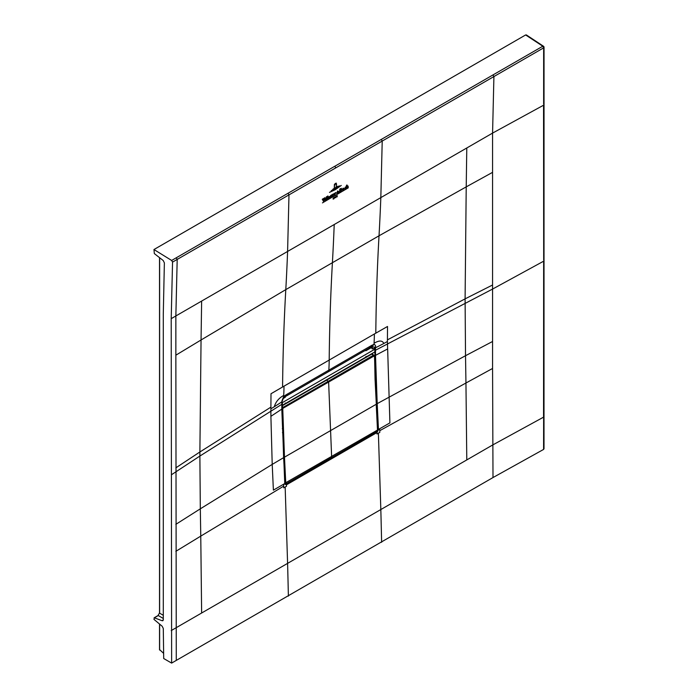 <?xml version="1.0" encoding="UTF-8"?>
<svg xmlns="http://www.w3.org/2000/svg" width="698" height="698" viewBox="0 0 698 698"><rect width="100%" height="100%" fill="white"/><g stroke="black" fill="none" stroke-linecap="round" stroke-linejoin="round"><path stroke-width="1.05" d="M526.571 35.485L525.638 34.952L153.961 249.535L171.647 260.459L172.546 262.108L171.211 318.654L171.629 663.1L176.28 660.404L175.852 355.195L201.05 339.978L199.89 451.981L175.852 467.843M525.638 34.952L543.681 46.801A1.317 0.759 -179.9 0 1 544.039 47.316A1.317 0.759 -179.9 0 1 543.646 47.857L542.747 46.26L493.015 74.913L176.297 257.771L177.196 259.42L172.546 262.108M162.887 620.705L162.137 620.723L163.288 619.807L163.288 314.083L164.37 262.867L163.219 260.529L154.345 253.601L153.961 249.535M171.629 663.1L163.707 658.528L163.288 628.462L162.137 626.211L153.961 619.37L154.345 617.817L162.137 620.723L163.271 620.068M543.655 448.352L543.585 449.425L492.997 477.554L176.28 660.404M159.633 649.629L163.585 653.328M157.879 615.776L159.633 612.739M543.637 104.142L543.646 47.857L493.914 76.562L492.57 133.1L334.211 224.529A2351.928 1357.88 60 0 1 332.405 262.71A2352.103 1358.133 -120 0 0 329.194 360.072A227.688 131.451 60 0 1 328.845 370.132L370.106 346.313A4.624 2.67 60 0 1 369.155 348.18L370.882 347.185L371.807 345.327L370.106 346.313M543.585 449.425L543.637 416.069M492.997 477.554L492.57 368.465L465.95 383.01L465.522 355.718L492.57 341.479L492.57 368.465M381.623 542.276A9945.078 5741.818 -120 0 0 380.829 509.549L492.57 445.036L543.55 417.16L543.646 261.192L492.57 289.068L492.57 341.479M288.387 596.101A9945.078 5741.818 -120 0 0 287.593 563.373L380.829 509.549L378.386 433.196L377.007 433.99L376.946 432.586L378.482 429.724L379.677 429.034L379.817 432.367L378.386 433.196M284.836 483.784L285.168 484.395L286.259 484.368L286.538 486.227L283.728 487.841L283.589 484.508L284.784 483.827L286.485 484.813L376.946 432.586L377.993 429.715L377.566 429.462M387.425 339.865L465.095 298.866L465.522 355.718L377.199 403.636L378.482 429.724L377.993 429.715L389.912 422.875L387.416 341.514L383.83 343.495C382.373 340.319 379.127 340.24 374.076 343.259A227.688 131.46 -120 0 0 374.372 333.984L387.512 326.472L387.416 341.514M376.274 403.461L377.984 429.471M270.903 416.331L272.211 464.397L200.317 508.825L199.881 456.056L270.885 411.209L270.903 416.331L281.809 409.107L284.767 483.54L281.8 403.985M284.784 483.827L284.793 483.278M283.501 457.731L272.211 464.397L273.389 490.144L284.767 483.54M270.903 407.135L270.999 393.742L284.007 386.16A227.688 131.451 60 0 1 283.702 395.434C278.79 398.165 275.666 401.926 274.331 406.716L270.894 408.784L270.903 407.135L199.89 451.981L199.881 456.056L171.446 474.753M377.199 403.636L375.507 355.352L374.913 355.352L376.693 403.662L377.199 403.636M372.671 353.162L372.671 354.191M373.5 348.564L374.905 348.058L374.913 355.352M283.702 395.434A227.688 131.451 60 0 1 283.632 396.595L285.875 394.937L283.545 397.799L281.905 401.987L283.606 457.583L285.168 484.395M281.861 401.123L283.632 396.595L283.554 397.799M285.875 394.937L328.845 370.132A4.624 2.67 -120 0 1 327.894 371.999L286.634 395.827A4.624 2.67 60 0 1 286.599 395.845M383.83 343.495L375.498 347.805L375.507 347.281C375.821 345.763 375.315 344.812 374.006 344.419L371.807 345.327M375.507 347.281L371.833 346.749M543.681 260.136L543.55 105.224L492.57 133.1L492.57 289.068L375.498 350.23L375.498 347.805L374.756 347.491M371.615 346.819L372.592 348.319M374.913 347.866L375.498 348.058M371.659 348.066L370.917 346.705M372.104 347.988L372.287 349M346.54 368.247L346.452 368.684M318.969 384.554L317.669 385.305M371.702 346.784L374.006 344.419A227.688 131.46 -120 0 0 374.076 343.259M284.854 482.859L286.442 483.705L285.299 483.103L282.315 409.089L283.632 407.588L328.636 381.605A1093.443 631.306 -120 0 0 328.636 382.364L331.62 456.492A4206.445 2428.604 60 0 1 331.663 457.565L286.66 483.574M284.025 457.199L284.479 457.173L282.769 409.089M371.467 354.252L281.905 405.957L326.655 380.131L328.636 381.605A1093.443 631.306 -120 0 0 328.636 382.364L331.62 456.492A4206.445 2428.604 60 0 1 331.663 457.565L286.66 483.548L284.845 482.807M281.913 408.644L282.786 408.915M281.913 408.88L374.564 355.683L371.659 354.148L326.655 380.131L328.636 381.605L373.639 355.622L374.477 355.893L376.318 404.229L284.479 457.173L285.752 482.972A4206.445 2428.604 -120 0 1 285.752 483.025M331.663 457.591L286.66 483.548M375.079 379.66L376.309 404.081L374.512 355.867M376.283 404.159L377.583 429.872L376.231 404.116M371.659 354.148L372.802 354.593M376.667 431.582L377.487 430.064A4206.445 2428.604 -120 0 0 377.487 430.012L376.222 404.36M285.177 397.319L282.891 398.637L285.264 397.267L285.264 396.612M285.177 404.046L285.22 403.016M370.446 346.766L371.423 347.517L365.831 350.754L365.272 350.422L285.264 396.63M371.345 347.569L365.831 350.754M365.926 350.693L365.926 350.047M366.485 357.193L365.97 356.399M281.905 404.997L282.393 405.276L282.393 402.589L281.905 402.31M282.393 405.276L374.852 351.905L374.852 349.209L370.908 347.866M374.852 349.209L282.393 402.589M336.305 184.176L335.459 183.356L336.567 184.002L336.253 186.593L336.305 184.176L335.459 183.356L334.333 184.508L336.227 183.094M334.307 187.718L334.359 185.302L335.459 183.548L336.131 184.15L335.459 183.714L334.621 185.153L334.307 187.718M336.07 184.185L335.459 183.548L336.131 184.15M337.876 186.2L332.911 189.193L337.876 186.2M331.227 190.746L339.525 185.834L335.345 188.87L331.227 190.746M341.252 185.45L335.328 189.69L329.482 192.36L335.337 189.472L341.252 185.45M334.543 193.538L334.918 194.367L335.119 192.884L335.782 192.578L334.281 196.059L334.726 194.951L333.88 193.599L334.543 193.538M334.281 196.059L334.595 195.361M334.927 195.676L348.258 187.858L334.927 195.676M335.686 196.653L335.136 197.735L335.878 196.339L335.843 197.691L335.686 196.653M337.317 195.798L337.186 196.173C337.178 197.045 337.055 197.159 336.82 196.522L337.117 196.915L336.68 196.225L337.099 195.649L337.151 196.173M337.186 196.173C337.178 197.045 337.055 197.159 336.82 196.522C337.055 197.159 337.178 197.045 337.186 196.173M333.138 199.122L333.173 197.918L333.269 199.148M334.054 197.368L334.682 197.072L334.098 198.738L334.255 197.316M322.459 202.882L333.705 196.26L322.459 202.882M332.885 194.131L333.644 194.637L332.841 196.033L332.885 194.131L333.644 194.637M333.269 194.847L332.885 194.245M332.649 196.147C331.646 196.103 331.655 195.466 332.693 194.245L332.649 196.147L332.1 196.182M341.2 189.629L341.444 190.886L340.868 191.252C341.723 190.257 341.636 189.873 340.624 190.083L341.305 188.949L340.659 188.608L341.401 188.312L341.2 189.629L341.68 189.603M341.296 189.9L340.624 190.083M341.305 188.949L340.659 188.722M340.388 191.287L339.673 191.959L339.743 189.149L340.45 188.73L340.685 191.365M343.294 188.128L344.062 188.617L343.25 190.031L343.294 188.128L344.062 188.617M343.695 188.835L343.294 188.233M343.067 190.135C342.064 190.083 342.081 189.455 343.111 188.233L343.067 190.135L342.526 190.17M323.506 201.452L322.284 199.235L323.41 198.581L323.732 200.71L324.099 198.18L324.954 197.682L323.506 201.452M322.738 199.628L322.284 199.323M326.158 197.194L326.751 196.609L326.908 199.419L326.088 199.898L326.376 197.394M327.327 196.522L327.92 195.937L328.077 198.747L327.257 199.218L327.545 196.714M331.471 194.917L331.218 196.932L330.372 197.421L330.459 195.737L331.663 194.89M345.44 188.608L344.733 188.914L346.016 186.985L345.397 187.012C344.777 187.919 344.795 188.451 345.44 188.608L345.065 188.643M346.016 186.985L345.397 187.012M348.049 186.078L348.258 187.099L347.438 187.57L347.36 185.956L347.115 187.762L346.295 188.233L346.382 185.494L346.958 184.944L346.923 186.322L347.491 185.703L348.049 186.078L347.491 185.703M325.477 199.942L324.875 200.518L325.521 198.363L325.696 200.047M329.316 198.075C328.374 197.045 328.618 196.513 330.041 196.478L328.924 196.993L329.43 197.857L330.032 197.141L328.697 198.153M328.88 197.359L329.43 197.857M329.683 196.557L328.924 196.993M337.291 193.468C336.532 193.739 336.515 193.302 337.221 192.151L337.518 190.929L337.98 192.421L338.626 191.226L338.041 192.482L338.844 192.22L337.884 192.875L337.274 192.229L337.736 193.041L336.855 193.486M338.041 192.482L338.8 192.203M338.382 192.84L337.884 192.875M337.274 192.229L337.658 192.971M171.647 260.459L176.297 257.771M159.633 624.256L159.633 650.065M163.288 618.463L158.263 615.557L154.345 617.817M163.297 615.287L159.633 613.176L159.633 257.736M288.082 193.276L288.981 194.89L287.593 251.446L175.852 315.958L175.852 355.195M171.211 318.654L175.852 315.958L177.196 259.42L382.216 141.057L380.829 197.613A2351.928 1357.915 60 0 1 379.023 235.793L285.796 289.618L201.05 339.978L201.635 301.074M334.211 224.529L287.593 251.446A2351.928 1357.88 60 0 1 285.796 289.618A2352.112 1358.142 -120 0 0 282.577 386.98M334.7 166.368A1.317 0.759 60 0 1 335.598 167.974M381.317 139.452L382.216 141.057L493.914 76.562L493.015 74.913M171.211 630.582L287.593 563.373L285.159 487.021M466.788 147.985L466.22 186.881L379.023 235.793A2352.112 1357.854 -120 0 0 375.803 333.164M492.57 172.345L466.22 186.881L465.095 298.866L492.57 284.993M466.788 459.921L465.95 383.01L379.747 430.683M376.283 431.931L286.259 484.368L285.264 483.566M201.635 613.01L200.762 536.116L283.658 486.157M175.852 524.338L200.317 508.825L200.762 536.116L175.852 551.324M374.372 333.984L284.007 386.16M284.47 395.871L283.999 397.424M281.817 401.603L281.809 409.447M270.894 408.784L270.885 411.209L281.791 404.334M281.8 401.908L274.331 406.716M387.425 349.052L375.507 355.352L375.498 350.23L374.905 350.239M371.746 346.775L373.194 344.646M287.585 393.96A4.624 2.67 60 0 1 286.634 395.827L284.897 396.822M282.454 432.664L283.336 432.873M282.315 428.607L283.187 428.825M285.299 483.103L285.761 483.068M285.299 482.99L377.487 430.064M284.034 457.338L284.487 457.321M282.35 408.766L283.405 407.196L281.905 406.271M374.477 355.57L373.413 355.23L283.405 407.196L283.632 407.588M286.442 483.705L284.871 483.365M371.493 354.235L372.427 354.191M374.564 355.736L375.07 379.913M372.496 354.078L374.486 355.963M377.583 429.959L376.597 431.748L331.594 457.731M159.519 624.16L159.519 649.847M159.519 257.641L159.519 612.957L158.01 615.566L154.101 617.826M544.004 448.866L544.039 47.316A1.317 1.317 0 0 0 543.445 46.216L526.318 34.9M372.261 346.784L371.764 346.766M371.624 346.81L370.882 347.185M369.155 348.18L327.894 371.999M282.856 398.706L285.238 397.328M365.9 350.754L371.423 347.569"/></g></svg>

